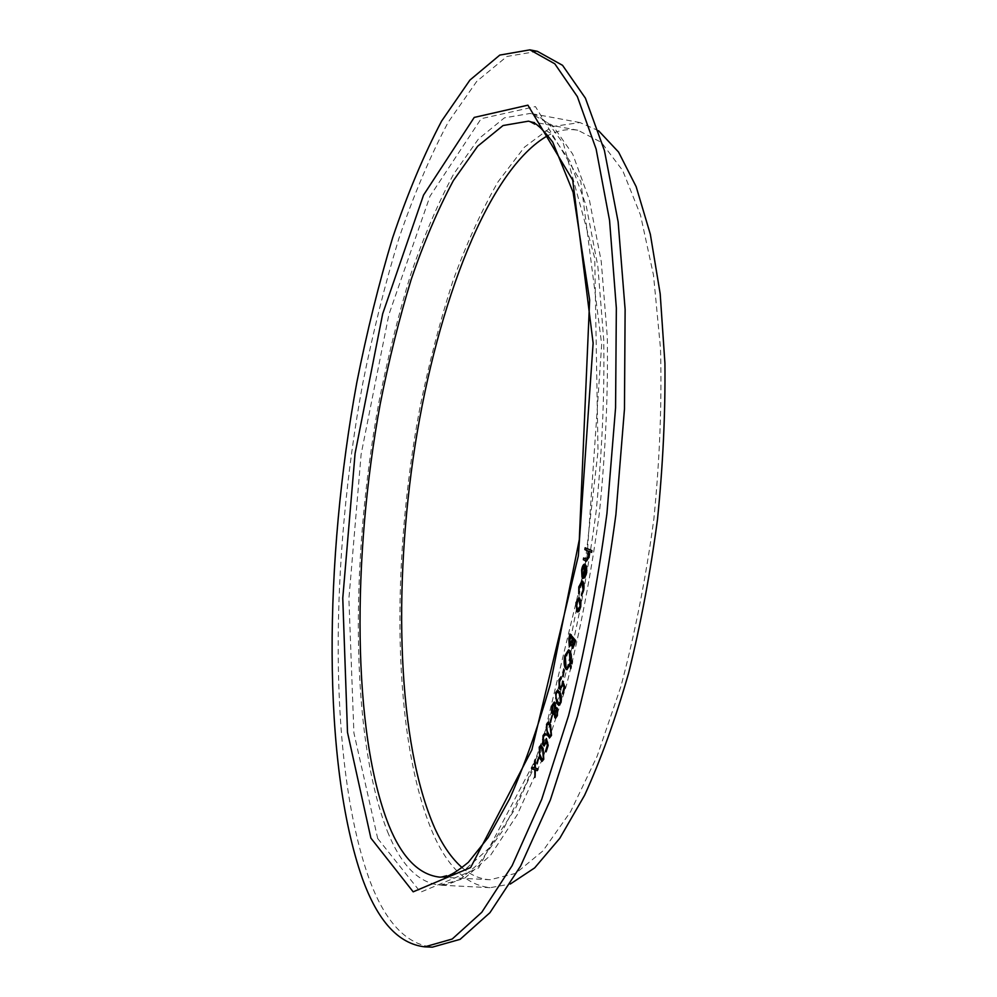 <?xml version="1.0" encoding="UTF-8"?>
<svg xmlns="http://www.w3.org/2000/svg" width="997" height="997" viewBox="0 0 997 997"><rect width="100%" height="100%" fill="white"/><g stroke="black" fill="none" stroke-linecap="round" stroke-linejoin="round"><path stroke-width="0.75" stroke-dasharray="4.99 3.74" d="M537.371 51.321L506.912 56.468L476.778 81.33L448.176 122.257C430.168 156.13 413.718 194.963 398.812 238.744C384.917 284.457 372.915 332.599 362.808 383.172C330.007 560.414 327.913 763.004 369.064 878.594C384.668 921.328 405.767 944.171 432.374 947.15M462.272 867.764C470.808 875.129 480.08 879.117 490.075 879.74L515.711 873.36L542.954 850.877L570.596 811.658L597.128 756.225L620.894 686.497C634.89 633.905 645.882 578.098 653.858 519.038C659.752 459.742 661.971 402.9 660.513 348.501L653.509 275.172L640.51 215.103L622.701 170.549L601.39 142.372L577.924 130.246C568.053 128.538 558.108 130.283 548.101 135.455M598.549 130.707L579.93 122.556L552.026 126.607L524.372 147.244L498.089 181.741C481.514 210.541 466.384 243.829 452.713 281.59C440.001 321.171 429.096 363.008 420.024 407.112C390.612 562.009 392.145 739.151 433.309 834.215C448.089 867.465 467.07 885.286 490.25 887.679L510.252 884.052M585.214 547.814L591.906 550.606M591.969 550.606L591.645 552.388M588.928 551.241L589.102 556.825M589.165 556.825L586.61 561.049M586.934 559.292L583.631 557.996M584.641 565.897L582.211 570.11M582.273 570.11L582.51 575.93M582.572 575.93L581.999 577.251M585.326 564.202L586.622 566.67M586.697 566.682L586.66 572.614M586.722 572.614L584.828 577.687M584.903 577.699L583.432 578.447M585.501 566.458L583.856 576.652M581.999 580.852L582.547 581.052C584.03 582.584 584.416 585.663 583.731 590.299L583.669 590.299M583.731 590.299L581.513 595.72M581.874 582.684L579.344 587.258M579.407 587.27L579.307 592.654M579.382 592.667L578.759 593.813M579.058 597.502L580.915 600.967M580.977 600.967L580.728 606.737M580.79 606.737L579.008 611.236M579.07 611.236L577.712 612.008M578.833 599.322L576.553 603.26L577.861 610.176M569.948 633.918L575.73 640.622M575.792 640.635L574.97 644.099M575.032 644.099L572.901 648.399M571.642 644.398L569.873 646.654M570.147 636.285L570.085 644.71M572.963 639.526L573.076 646.455M568.651 649.87L569.81 650.692M569.873 650.705C571.58 653.583 571.879 657.895 570.783 663.641L570.72 663.641M570.783 663.641L566.932 669.685M568.415 651.789L565.411 656.524L566.109 667.018L567.131 667.741M572.39 661.036L572.465 662.993M572.527 662.993L571.954 663.89M571.281 665.822L571.343 667.778M571.406 667.778L570.832 668.663M564.24 669.81L564.626 670.483M564.688 670.483L563.081 676.764M562.682 681.213L564.9 686.908M564.963 686.908L563.043 694.099M562.869 684.179L562.408 686.285M562.47 686.297L560.376 689.475M561.735 677.137L561.236 678.832M560.85 678.633L559.442 680.801M559.504 680.801L559.803 687.008M559.865 687.02L560.501 687.556M557.659 689.999L559.753 692.18M559.816 692.18C561.411 694.323 561.822 697.763 561.062 702.511L560.999 702.499M561.062 702.511L558.843 705.39M557.56 691.744L556.089 693.713L556.064 698.747L559.043 703.608M554.394 713.241L552.986 714.413M554.282 702.05L555.179 702.835M555.242 702.835L555.715 708.555M556.725 707.72L557.41 708.319M557.473 708.319L557.373 715.622M557.435 715.622L555.528 718.264M554.145 703.87L552.687 706.188L553.235 712.593M556.513 709.528L555.254 711.322L555.715 716.432M552.014 715.659L552.35 716.494M552.413 716.507L550.643 722.289M548.45 721.953L550.568 724.719M550.631 724.732L551.478 735.425M551.54 735.437L549.659 737.842M548.325 723.685L547.017 725.317L546.855 730.39L549.733 736.073M546.406 738.627L548.188 745.395M548.25 745.395L546.094 751.85M546.431 741.693L545.895 743.65M545.957 743.662L544.15 746.043M544.836 733.306L545.671 734.054M545.733 734.066L545.185 735.587M544.636 735.138L543.402 736.771M543.465 736.771L543.427 743.226M543.49 743.226L544.262 744.148M540.897 745.108L543.128 748.361M543.191 748.361L543.764 759.29M543.826 759.29L542.106 761.384M540.848 746.84L539.664 748.249L539.389 753.308L542.181 759.614M538.667 757.645L538.953 758.63M539.016 758.63L537.121 763.852M535.19 759.689L535.352 768.089M535.414 768.101L538.044 768.911M538.106 768.911L537.533 770.482M535.451 769.821L535.514 775.853M535.576 775.853L534.94 777.411M534.816 767.927L532.386 767.229M490.075 879.74L439.914 877.161L463.867 870.63L489.49 847.824L515.623 808.131L540.897 752.05L563.729 681.524C577.288 628.359 588.043 571.929 596.032 512.259C602.063 452.364 604.631 394.974 603.746 340.114L597.839 266.224L586.224 205.818L569.972 161.153L550.319 133.05L528.522 121.16L577.924 130.246M387.472 831.523C400.919 864.947 418.428 882.831 440.001 885.162L464.428 878.482L490.574 855.252L517.256 814.773L543.078 757.558L566.408 685.562C580.254 631.263 591.258 573.624 599.409 512.657C605.578 451.454 608.207 392.843 607.285 336.799L601.228 261.364L589.352 199.724L572.739 154.174L552.687 125.535L530.466 113.396L504.395 117.858L478.435 139.007L453.647 174.076C437.957 203.276 423.588 236.95 410.527 275.097C398.339 315.052 387.833 357.262 378.997 401.704C350.259 557.797 350.034 735.936 387.472 831.523M377.701 838.502L420.56 892.19L478.61 867.976L540.349 750.504L587.059 556.862L601.69 344.401L580.815 181.504L535.426 106.567L481.152 118.693L430.006 196.185L388.855 314.691L361.138 454.208L348.9 598.711L353.898 732.87L377.701 838.502M579.93 122.556L530.466 113.396L537.807 115.826L548.624 123.591L563.38 143.556L594.748 258.186L598.026 451.23L584.765 566.52L568.951 647.851C556.226 698.897 542.069 743.974 526.466 783.069L502.5 831L478.996 863.427L460.066 879.416L447.74 884.476L440.001 885.162L490.25 887.679"/><path stroke-width="1.5" d="M538.604 757.645L537.121 763.852L538.604 757.645M548.188 745.395L546.094 751.85L545.658 750.778L547.378 745.469L546.368 741.693L544.088 746.03L542.929 744.709L543.004 735.649L544.773 733.306L545.671 734.054L543.402 736.771L543.427 743.226L544.225 744.148L545.583 742.267L546.368 738.478L548.188 745.395M551.952 715.659L550.643 722.289L551.952 715.659M555.578 692.828L557.659 689.999L559.753 692.18C561.348 694.323 561.76 697.763 560.999 702.499L558.843 705.39L556.762 703.259L555.578 692.828L557.684 689.999M564.177 669.81L563.081 676.764L564.177 669.81M572.328 661.036L571.892 663.877L571.568 661.784L572.328 661.036M569.885 633.918L575.73 640.622L572.839 648.386L571.58 644.398L569.287 646.305L568.851 638.716L569.885 633.918M583.669 590.299L581.513 595.72L583.12 589.825L581.849 582.672L579.344 587.258L578.759 593.813L578.808 586.809L582.485 581.052C583.955 582.584 584.354 585.663 583.669 590.299M585.139 547.802L591.906 550.606L591.645 552.388L588.866 551.229L589.102 556.825L586.61 561.049L583.37 559.753L583.631 557.996L587.096 559.28L588.579 556.226L587.943 551.117L584.878 549.571L585.139 547.802M362.285 878.245C377.651 921.016 398.476 943.885 424.784 946.851L452.214 939.024L481.75 912.317L512.122 865.658L541.695 799.382L568.577 715.609C584.628 652.25 597.402 584.89 606.936 513.542L615.573 407.798L616.345 308.073L609.553 220.349L596.119 149.039L577.363 96.622L554.806 63.808L529.918 49.85L499.796 55.084L469.948 80.047L441.621 121.061C423.762 155.009 407.437 193.917 392.644 237.747C378.835 283.534 366.908 331.739 356.839 382.362C324.162 559.816 321.782 762.555 362.285 878.245M582.211 570.11L581.999 577.251L581.625 569.948C582.31 566.122 583.395 564.165 584.853 564.065L586.622 566.67L586.66 572.614L584.828 577.687L582.958 578.285L584.927 565.984L582.211 570.11M580.915 600.967L580.728 606.737L579.008 611.236L577.674 611.996L575.93 602.799L578.995 597.502L580.915 600.967M569.81 650.692C571.518 653.583 571.817 657.895 570.72 663.641L566.932 669.685L565.635 668.775C563.966 665.846 563.679 661.534 564.788 655.852L568.589 649.857L569.81 650.692M571.219 665.809L570.77 668.663L570.446 666.569L571.219 665.809M564.9 686.908L563.043 694.099L562.532 693.276L564.053 687.357L562.807 684.166L560.314 689.463L559.354 688.665L558.968 679.892L561.037 676.764L561.236 678.832L559.442 680.801L559.803 687.008L560.464 687.556L562.009 685.089L562.632 681.076L564.9 686.908M554.756 717.591L554.332 713.229L552.986 714.413L552.176 713.678L551.503 710.5L552.151 705.253L554.282 702.05L555.179 702.835L555.653 708.555L556.725 707.72L557.41 708.319L557.373 715.622L555.528 718.264L554.332 713.229M546.555 724.321L548.387 721.953L550.568 724.719L551.478 735.425L549.596 737.842L547.378 735.113L546.555 724.321L548.425 721.953M539.227 747.164L540.897 745.108L543.128 748.361L543.764 759.29L542.044 761.372L539.801 758.181L539.227 747.164L540.922 745.108M535.352 768.089L538.044 768.911L537.47 770.482L535.389 769.809L534.94 777.411L534.791 769.647L531.812 768.812L532.386 767.229L534.766 767.914L535.19 759.527L535.352 768.089M424.784 946.851L432.374 947.15L460.103 939.348L489.938 912.691L520.571 866.119L550.356 799.955L577.425 716.332C593.539 653.072 606.363 585.825 615.897 514.589L624.471 409.007L625.119 309.419L618.128 221.808L604.431 150.547L585.401 98.155L562.545 65.316L537.371 51.321L529.918 49.85M548.101 135.455C488.418 168.829 437.521 303.337 415.088 445.372C392.88 587.931 397.354 743.052 434.704 828.046C442.581 845.356 451.778 858.604 462.272 867.764M510.252 884.052L534.666 867.889L559.791 838.303L584.591 795.27C600.655 760.188 615.323 719.498 628.596 673.162C640.722 624.321 650.343 573.088 657.484 519.462C662.943 465.649 665.423 413.581 664.924 363.257L660.188 293.816L650.343 234.283L636.161 186.676L618.576 152.08L598.549 130.707M591.645 552.363L588.866 551.229M586.647 561.062L583.37 559.753M583.432 559.766L583.694 558.021M587.158 559.28L588.579 556.226M588.641 556.226L587.943 551.117M588.006 551.117L584.878 549.571M584.952 549.571L585.202 547.827M582.036 577.176L581.625 569.948M581.687 569.948L584.89 564.065M583.021 578.285L584.927 565.984M583.793 576.64L586.136 572.315L585.438 566.446L583.793 576.64L586.074 572.303L585.438 566.446M581.563 595.67L581.45 594.137M581.513 594.15L583.12 589.825M583.183 589.838L582.223 582.821M578.808 593.726L578.808 586.809M578.871 586.822L582.036 580.865M577.712 612.008L577.014 611.697M577.076 611.709L575.93 602.799M575.992 602.799L579.02 597.502M577.824 610.176L580.217 606.263L578.833 599.322L576.49 603.247L577.325 609.94L580.154 606.263L578.871 599.322M572.378 648.075L571.58 644.398M569.349 646.305L568.851 638.716M568.913 638.716L569.935 633.967M570.047 644.71L572.378 638.853L570.085 636.273L569.661 644.473L571.356 642.866L572.315 638.84L570.085 636.273M573.076 646.455L574.845 641.694L572.901 639.526L572.714 646.243L574.77 641.682L572.901 639.526M566.957 669.685L565.635 668.775M565.698 668.788C564.028 665.846 563.741 661.547 564.85 655.864L564.788 655.852M564.85 655.864L568.626 649.857M569.461 652.487L568.415 651.789L565.349 656.524L566.047 667.018L567.168 667.753L570.209 662.98L569.461 652.487L568.452 651.789M567.168 667.753L570.147 662.98L569.399 652.487M571.755 663.753L571.568 661.784M571.63 661.796L572.178 660.911M570.645 668.538L570.446 666.569M570.508 666.569L571.057 665.684M562.694 676.091L564.227 669.872M563.068 694.037L562.532 693.276M562.595 693.276L564.053 687.357M564.115 687.357L562.807 684.166M560.339 689.463L559.354 688.665M559.417 688.678L558.968 679.892M559.03 679.904L561.062 676.764M560.464 687.556L562.009 685.089M562.071 685.101L562.682 681.213M558.868 705.39L556.762 703.259M556.825 703.271L555.641 692.828M559.005 703.608L560.551 701.676L559.392 693.7L557.535 691.731L556.027 693.7L556.002 698.747L559.005 703.608L560.488 701.676L559.317 693.7L557.535 691.731M553.023 714.413L552.176 713.678M552.238 713.678L551.503 710.5M551.565 710.5L552.151 705.253M552.213 705.253L554.32 702.05M556.75 707.72L555.653 708.555M555.553 718.264L554.818 717.603M554.781 704.405L554.108 703.87L552.612 706.188L553.21 712.593L554.793 710.45L554.108 703.87M556.999 709.939L555.192 711.31L555.229 716.033L555.753 716.444L556.974 714.587L556.55 709.528M555.753 716.444L556.912 714.587L556.937 709.926M553.273 712.593L554.731 710.45L554.718 704.405M550.668 722.214L550.244 721.442M550.307 721.454L551.989 715.746M549.621 737.842L547.378 735.113M547.44 735.113L546.618 724.321M549.771 736.073L551.067 734.465L550.182 726.152L548.362 723.685L546.954 725.317L546.792 730.377L549.708 736.073L551.005 734.465L550.12 726.14L548.3 723.685M546.119 751.763L545.658 750.778M545.72 750.778L547.378 745.469M547.44 745.482L546.368 741.693M544.125 746.03L542.929 744.709M542.991 744.709L543.004 735.649M543.066 735.649L544.811 733.306M544.287 744.148L545.583 742.267M545.646 742.279L546.406 738.627M542.081 761.372L539.801 758.181M539.863 758.181L539.29 747.164M542.218 759.614L543.402 758.231L542.717 749.707L540.81 746.84L539.601 748.249L539.327 753.308L542.156 759.614L543.34 758.231L542.655 749.694L540.81 746.84M537.146 763.764L536.772 762.867M536.835 762.867L538.642 757.732M537.47 770.469L535.389 769.809M534.99 777.261L534.791 769.647M534.853 769.659L531.812 768.812M531.875 768.812L532.448 767.254M534.616 761.085L534.766 767.914M534.679 761.085L535.19 759.689M370.884 838.116L413.182 891.829L470.621 867.552L531.862 749.869L578.335 555.902L593.128 343.13L572.702 180.083L527.912 105.171L474.223 117.422L423.538 195.1L382.686 313.781L355.082 453.473L342.769 598.113L347.504 732.396L370.884 838.116M388.818 825.292C401.953 857.607 418.989 874.905 439.914 877.161L444.961 876.787C449.236 876.351 457.037 871.54 468.341 862.33L488.106 837.63L509.654 798.771C524.061 766.444 537.582 728.371 550.232 684.553L579.307 539.664L589.651 299.96L573.088 192.247L552.687 142.06C543.814 130.52 537.346 124.052 533.308 122.668L528.522 121.16L503.049 125.535L477.663 146.235L453.398 180.569C438.032 209.183 423.949 242.196 411.138 279.621C399.186 318.841 388.88 360.278 380.218 403.935C352.028 557.273 351.991 732.197 388.818 825.292"/></g></svg>
